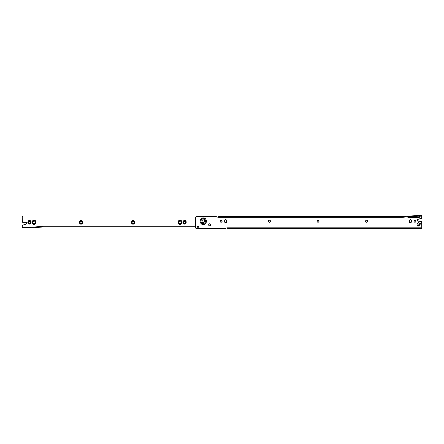 <?xml version="1.0" encoding="UTF-8"?>
<svg xmlns="http://www.w3.org/2000/svg" width="444" height="444" viewBox="0 0 444 444"><rect width="100%" height="100%" fill="white"/><g stroke="black" fill="none" stroke-linecap="round" stroke-linejoin="round"><path stroke-width="0.67" d="M181.13 222.799L181.746 222.799C181.635 223.832 181.063 224.398 180.031 224.509L180.031 223.893L181.13 222.799L181.746 222.799L180.686 224.381L179.376 224.381L178.455 223.454L178.455 221.234L179.376 220.307L180.686 220.307L181.613 221.234L181.746 222.799L181.746 221.883L181.13 221.883L181.13 222.799L181.13 221.883C180.397 220.585 179.67 220.585 178.938 221.883L179.259 221.112M185.692 222.344L185.37 223.116L184.593 223.437L184.593 224.054C182.562 224.658 182.562 220.024 184.593 220.629L184.593 221.245C183.294 221.978 183.294 222.705 184.593 223.437L183.822 223.116M134.144 222.344L133.822 223.116L133.05 223.437L133.05 224.054C131.019 224.658 131.019 220.024 133.05 220.629L133.05 221.245C131.746 221.978 131.746 222.705 133.05 223.437L132.273 223.116M80.27 221.567L81.047 221.245L81.047 220.629C83.078 220.024 83.078 224.658 81.047 224.054L79.837 223.554L79.337 222.344L79.837 221.134L81.047 220.629L82.257 221.134L82.756 222.344L82.257 223.554L81.047 224.054L81.047 223.437L81.047 224.054C79.015 224.658 79.015 220.024 81.047 220.629L81.047 221.245C79.748 221.978 79.748 222.705 81.047 223.437L80.27 223.116M34.832 221.112L35.154 222.799L35.77 222.799C35.664 223.832 35.093 224.398 34.06 224.509L34.06 223.893L35.154 222.799L34.832 223.571M30.275 223.116L29.498 223.437L29.498 224.054C27.467 224.658 27.467 220.024 29.498 220.629L29.498 221.245C28.2 221.978 28.2 222.705 29.498 223.437L28.721 223.116M245.155 215.956L23.11 215.956A0.91 0.91 0 0 0 22.2 216.866A0.91 0.91 0 0 1 23.11 215.956L245.155 215.956A0.91 0.91 0 0 1 245.97 216.461L245.155 215.956L23.11 215.956L22.2 216.866L22.4 222.144L25.852 222.344L26.751 223.121L26.113 224.126L22.333 225.408L22.2 227.361L22.2 225.813A0.683 0.683 0 0 1 22.688 225.158L26.113 224.126C26.962 223.393 26.879 222.799 25.852 222.344L26.446 222.566M183.5 222.344L183.822 221.567L184.593 221.245L184.593 220.629C186.624 220.024 186.624 224.658 184.593 224.054L183.383 223.554L182.884 222.344L183.938 220.762L185.248 220.762L186.175 221.689L186.175 222.999L185.248 223.92L184.593 224.054L184.593 223.437C185.892 222.705 185.892 221.978 184.593 221.245L185.37 221.567M132.273 221.567L133.05 221.245L133.05 220.629C135.081 220.024 135.081 224.658 133.05 224.054L131.84 223.554L131.335 222.344L132.395 220.762L133.705 220.762L134.626 221.689L134.626 222.999L133.705 223.92L133.05 224.054L133.05 223.437C134.349 222.705 134.349 221.978 133.05 221.245L133.822 221.567M28.727 221.567L29.498 221.245L29.498 220.629C31.53 220.024 31.53 224.658 29.498 224.054L28.288 223.554L27.789 222.344L28.843 220.762L30.153 220.762L31.08 221.689L31.08 222.999L30.153 223.92L29.498 224.054L29.498 223.437C30.797 222.705 30.797 221.978 29.498 221.245L30.275 221.567M35.77 222.799L34.715 224.381L33.405 224.381L32.479 223.454L32.479 221.234L33.405 220.307L34.715 220.307L35.77 221.883L35.77 222.799L35.77 221.883L35.154 221.883L35.154 222.799L35.77 222.799M26.751 223.121L26.113 224.126C26.962 223.393 26.879 222.799 25.852 222.344L22.883 222.344A0.683 0.683 0 0 1 22.2 221.656L22.2 216.866L22.2 221.656M33.289 223.571L32.967 222.799L34.06 223.893L34.06 224.509C33.028 224.398 32.456 223.832 32.351 222.799L32.967 222.799L33.289 221.112M180.808 221.112L181.13 221.883L181.746 221.883C182.351 219.852 177.717 219.852 178.322 221.883L178.322 222.799L178.938 222.799L178.938 221.883L178.322 221.883L178.938 221.883L178.938 222.799L180.031 223.893L179.259 223.571L178.938 222.799L178.322 222.799C178.433 223.832 178.999 224.398 180.031 224.509L180.031 223.893L180.808 223.571M25.164 227.361L30.381 227.361L43.64 226.218L195.543 226.218L43.64 226.218L30.381 227.361L23.11 227.361L23.11 228.044L30.408 228.044L43.64 226.906L195.543 226.906M197.402 226.218L198.746 226.218L197.402 226.218M198.834 226.906L197.314 226.906M37.94 227.395L30.408 228.044L22.2 228.044L22.2 227.361L22.2 228.044L23.11 228.044L23.11 227.361L22.2 227.361L30.381 227.361L37.74 226.729M22.333 225.408A0.683 0.683 0 0 0 22.2 225.813M37.252 227.456L37.74 227.411M35.154 221.883C34.427 220.585 33.694 220.585 32.967 221.883L32.351 221.883C31.74 219.852 36.38 219.852 35.77 221.883L35.154 221.883M32.351 222.799L32.967 222.799L32.967 221.883L32.351 221.883L32.351 222.799M81.047 223.437C82.345 222.705 82.345 221.978 81.047 221.245M366.605 222.294C365.307 221.567 365.307 220.835 366.605 220.107L367.377 220.429L367.699 221.201L367.377 221.978L366.605 222.294L365.828 221.978L365.512 221.201L365.828 220.429L366.605 220.107C367.904 220.835 367.904 221.567 366.605 222.294M318.021 222.294C316.722 221.567 316.722 220.835 318.021 220.107L318.798 220.429L319.119 221.201L318.798 221.978L318.021 222.294L317.249 221.978L316.927 221.201L317.249 220.429L318.021 220.107C319.325 220.835 319.325 221.567 318.021 222.294M269.441 222.294C268.143 221.567 268.143 220.835 269.441 220.107L270.213 220.429L270.535 221.201L270.213 221.978L269.441 222.294L268.664 221.978L268.348 221.201L268.664 220.429L269.441 220.107C270.74 220.835 270.74 221.567 269.441 222.294M203.297 224.503C204.856 224.692 205.961 223.587 206.599 221.201C205.961 218.814 204.856 217.715 203.297 217.899L203.297 218.92A2.281 2.281 0 0 1 205.578 221.201A2.281 2.281 0 0 1 203.297 223.482L203.297 224.503L200.966 223.537L199.994 221.201L200.966 218.87L203.297 217.899L205.633 218.87L206.599 221.201L205.633 223.537L203.297 224.503L203.297 223.482A2.281 2.281 0 0 1 201.015 221.201A2.281 2.281 0 0 1 203.297 218.92L203.297 217.899C201.737 217.715 200.638 218.814 199.994 221.201C200.638 223.587 201.737 224.692 203.297 224.503M225.652 219.652L226.745 220.746L226.423 222.433L225.652 222.755L224.875 222.433L224.553 221.656L224.875 219.969L225.652 219.652L226.423 219.969L226.745 221.656L225.652 222.755L224.553 221.656L224.553 220.746L225.652 219.652M221.09 222.294C219.786 221.567 219.786 220.835 221.09 220.107L221.861 220.429L222.183 221.201L221.861 221.978L221.09 222.294L220.313 221.978L219.991 221.201L220.313 220.429L221.09 220.107C222.389 220.835 222.389 221.567 221.09 222.294M209.685 225.946C208.386 225.213 208.386 224.486 209.685 223.754L210.456 224.076L210.778 224.853L210.456 225.624L209.685 225.946L208.908 225.624L208.591 224.853L208.908 224.076L209.685 223.754C210.983 224.486 210.983 225.213 209.685 225.946M198.074 225.857L197.508 226.09L197.508 227.217L198.074 227.45C197.125 226.917 197.125 226.385 198.074 225.857L198.873 226.651L198.074 227.45L197.275 226.651L198.074 225.857C199.023 226.385 199.023 226.917 198.074 227.45L198.873 226.651L198.074 225.857M410.395 219.652L411.488 220.746L411.172 222.433L410.395 222.755L409.623 222.433L409.301 221.656L409.623 219.969L410.395 219.652L411.172 219.969L411.488 221.656L410.395 222.755L409.301 221.656L409.301 220.746L410.395 219.652M414.957 222.294C413.658 221.567 413.658 220.835 414.957 220.107L415.734 220.429L416.05 221.201L415.734 221.978L414.957 222.294L414.185 221.978L413.864 221.201L414.185 220.429L414.957 220.107C416.256 220.835 416.256 221.567 414.957 222.294M218.121 217.327L218.581 217.327L218.581 216.639L402.186 216.639L218.581 216.639L218.581 217.327L216.3 216.639L196.453 216.639A0.91 0.91 0 0 0 195.543 217.554L195.543 227.589A0.91 0.91 0 0 0 196.453 228.499L225.191 228.499L196.453 228.499A0.91 0.91 0 0 1 195.543 227.589L195.543 217.554A0.91 0.91 0 0 1 196.453 216.639L195.543 217.554L195.543 227.589L196.453 228.499L225.191 228.499L227.017 227.816L421.8 227.816L421.6 221.401L418.148 221.201L417.249 220.424L417.887 219.414L421.667 218.137L421.8 216.184L419.519 216.184L419.319 217.355L418.836 217.554L408.114 217.554L407.431 216.861L402.214 217.327L218.121 217.327L216.3 216.639L195.81 216.905M417.382 219.802L417.887 219.414C417.038 220.152 417.121 220.746 418.148 221.201L417.554 220.979M419.319 216.184L418.836 216.184L418.836 215.501L419.519 215.501L419.519 216.866L418.836 217.554L408.114 217.554L407.431 216.866L408.114 217.554L407.431 216.866L407.431 216.173L419.319 215.501M420.091 223.515L418.276 222.616L420.524 223.732L419.447 225.236L417.943 226.312L416.833 224.065L418.276 222.616A3.191 3.191 0 0 1 416.833 224.065L417.726 225.879M227.472 228.499L227.472 227.816L227.472 228.499L421.8 228.499L227.472 228.499M421.8 221.883L421.8 228.499L421.8 221.883A0.683 0.683 0 0 0 421.117 221.201A0.683 0.683 0 0 1 421.8 221.883M419.519 215.501L419.519 216.184L421.8 216.184L421.8 215.501L419.519 215.501L421.8 215.501L421.8 217.727A0.683 0.683 0 0 1 421.312 218.381L417.887 219.414C417.038 220.152 417.121 220.746 418.148 221.201L421.117 221.201M407.431 216.173L402.186 216.639L407.431 216.173L407.431 216.861L407.431 216.173L408.114 216.111L407.631 216.156M419.519 216.184L414.99 216.184L402.214 217.327L402.186 216.639L402.214 217.327L218.581 217.327M416.833 224.065A3.191 3.191 0 0 0 417.671 223.46M419.519 216.866L418.836 217.554L419.519 216.866M408.114 216.111L408.114 216.8L408.114 216.111L418.836 215.501L418.836 216.184L408.114 216.8M421.8 227.816L227.472 227.816M419.691 223.826L418.037 225.48M418.342 226.096A5.7 5.7 0 0 0 420.307 224.131L420.524 223.732L419.913 223.426A5.017 5.017 0 0 1 417.638 225.696L417.943 226.312L418.342 226.096M417.943 226.312A5.7 5.7 0 0 0 420.524 223.732M225.191 228.499L227.017 227.816M205.389 216.639L203.297 216.184L205.389 216.639L203.297 216.184L201.376 216.567M203.297 219.836A1.371 1.371 0 0 1 204.667 221.201A1.371 1.371 0 0 1 203.297 222.572L204.262 222.172L204.667 221.201L204.262 220.235L203.297 219.836L202.331 220.235L201.931 221.201L202.331 222.172L203.297 222.572A1.371 1.371 0 0 1 201.931 221.201A1.371 1.371 0 0 1 203.297 219.836"/></g></svg>
